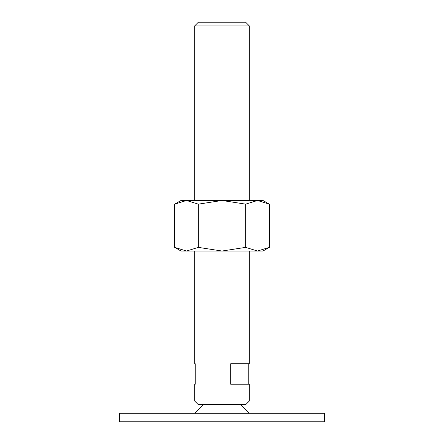 <?xml version="1.0" encoding="UTF-8"?>
<svg xmlns="http://www.w3.org/2000/svg" width="444" height="444" viewBox="0 0 444 444"><rect width="100%" height="100%" fill="white"/><g stroke="black" fill="none" stroke-linecap="round" stroke-linejoin="round"><path stroke-width="0.67" d="M324.464 421.8L324.464 413.264L119.536 413.264L119.536 421.8L324.464 421.8M203.213 404.723L194.677 413.264M249.323 413.264L240.787 404.723M194.677 200.483L194.677 25.896L198.374 22.2L245.626 22.2L249.323 25.896L249.323 200.483M194.677 25.896L249.323 25.896M194.677 401.026L249.323 401.026L245.626 404.723L198.374 404.723L194.677 401.026L194.677 384.232L195.216 384.232L194.677 384.232M249.323 251.032L249.323 363.736L230.708 363.736L230.708 384.232L249.323 384.232L249.323 401.026M194.677 363.736L195.216 363.736L194.677 363.736L194.677 251.032M195.216 363.736L195.216 384.232M248.784 363.736L248.784 384.232M269.325 204.146L262.987 200.483L257.492 200.483L269.325 204.146L269.325 247.369L257.492 251.032L245.665 247.369L222 251.032L262.987 251.032L269.325 247.369M181.013 200.483L174.675 204.146L186.508 200.483L222 200.483L245.665 204.146L257.492 200.483L222 200.483L198.335 204.146L186.508 200.483L181.013 200.483M174.675 247.369L181.013 251.032L222 251.032L198.335 247.369L186.508 251.032L174.675 247.369L174.675 204.146M198.335 247.369L198.335 204.146M245.665 247.369L245.665 204.146"/></g></svg>
